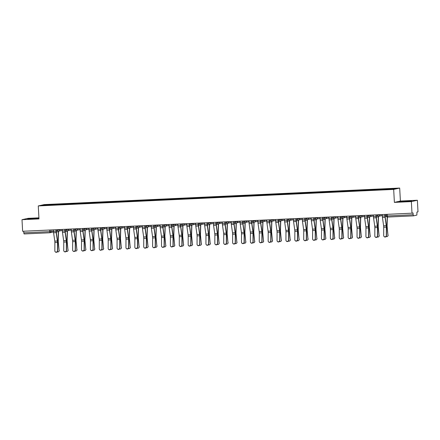 <?xml version="1.0" encoding="UTF-8"?>
<svg xmlns="http://www.w3.org/2000/svg" width="440" height="440" viewBox="0 0 440 440"><rect width="100%" height="100%" fill="white"/><g stroke="black" fill="none" stroke-linecap="round" stroke-linejoin="round"><path stroke-width="0.66" d="M38.918 217.839L28.012 218.345L22 219.698L22.627 231.275L411.989 213.18L411.361 201.603L417.373 200.25L400.395 201.036L399.691 188.062L44.286 204.578L38.275 205.931L393.679 189.415L394.383 202.389L411.361 201.603M417.373 200.25L418 211.827L416.939 212.069L416.856 215.089L413.452 215.859L387.646 217.058L387.343 215.947L413.149 214.748L413.446 215.859L387.635 217.058A1.166 1.166 0 0 1 386.419 215.958L387.343 215.947L387.255 214.33M22 219.698L38.979 218.911L38.275 205.931M53.493 231.963L50.094 232.727A1.166 1.139 -102.7 0 1 49.902 232.755L24.09 233.954L23.788 232.843L49.599 231.644L53.433 230.984M23.7 231.226L23.788 232.843M413.149 214.748L413.05 212.944L411.989 213.18M386.931 189.371L386.986 189.007L396.556 188.562L394.537 189.019L384.681 189.524L50.699 205.051L41.41 205.431L43.428 204.974L53.004 204.529L52.943 204.947M386.986 189.007L53.004 204.529M399.691 188.062L393.679 189.415M400.395 201.036L394.383 202.389M399.366 201.74L411.702 200.931L399.366 201.74M38.94 218.229L27.671 219.016L38.951 218.444M53.312 204.93L53.284 204.468M43.72 205.321L43.428 204.974M382.223 214.566L382.305 216.062A3.674 0.764 87.3 0 0 382.437 217.454L383.631 225.825A2.156 0.451 -92.7 0 1 383.724 227.222L383.702 235.62A1.342 1.276 -43.8 0 0 385.484 236.753A1.342 1.276 -43.8 0 0 386.32 235.499L386.485 235.664A1.342 1.276 136.2 0 1 384.202 236.654L384.043 236.489M385 214.434L385.083 215.903A2.915 0.605 87.3 0 0 385.187 217.008L386.381 225.379A2.915 0.605 -92.7 0 1 386.507 227.266L386.485 235.664M384.846 214.445L384.929 215.941A3.674 0.764 87.3 0 0 385.061 217.333L386.254 225.704A2.156 0.451 -92.7 0 1 386.348 227.101L386.32 235.499M388.102 235.076A1.342 1.249 30.6 0 1 387.948 235.818L387.805 236.055A1.342 1.249 -149.4 0 0 387.965 235.312L387.178 226.892A2.156 0.451 87.3 0 1 387.123 225.489L387.382 217.041M386.166 236.528A1.342 1.249 -149.4 0 0 387.805 236.055M387.216 216.997L386.964 225.231A2.915 0.605 87.3 0 0 387.041 227.128L387.965 235.312M373.334 214.979L373.417 216.475A3.674 0.764 87.3 0 0 373.549 217.866L374.743 226.237A2.156 0.451 -92.7 0 1 374.836 227.634L374.814 236.032A1.342 1.276 -43.8 0 0 376.596 237.166A1.342 1.276 -43.8 0 0 377.432 235.912L377.597 236.077A1.342 1.276 136.2 0 1 375.315 237.066L375.155 236.902M376.112 214.847L376.195 216.321A2.915 0.605 87.3 0 0 376.299 217.421L377.493 225.792A2.915 0.605 -92.7 0 1 377.619 227.678L377.597 236.077M375.958 214.858L376.041 216.354A3.674 0.764 87.3 0 0 376.173 217.745L377.366 226.116A2.156 0.451 -92.7 0 1 377.459 227.513L377.432 235.912M364.447 215.391L364.529 216.887A3.674 0.764 87.3 0 0 364.661 218.279L365.855 226.65A2.156 0.451 -92.7 0 1 365.948 228.047L365.926 236.445A1.342 1.276 -43.8 0 0 367.708 237.578A1.342 1.276 -43.8 0 0 368.544 236.324L368.709 236.489A1.342 1.276 136.2 0 1 366.427 237.479L366.267 237.314M367.224 215.264L367.307 216.733A2.915 0.605 87.3 0 0 367.411 217.839L368.605 226.204A2.915 0.605 -92.7 0 1 368.731 228.096L368.709 236.489M367.07 215.27L367.153 216.766A3.674 0.764 87.3 0 0 367.285 218.157L368.478 226.529A2.156 0.451 -92.7 0 1 368.572 227.926L368.544 236.324M408.997 201.322L401.907 201.685M400.098 201.729L411.092 201.069M37.296 218.598L30.212 218.961M28.397 218.999L38.946 218.35M379.214 235.488A1.342 1.249 30.6 0 1 379.06 236.231L378.917 236.467A1.342 1.249 -149.4 0 0 379.077 235.725L378.29 227.304A2.156 0.451 87.3 0 1 378.235 225.902L378.505 217.201A3.674 0.764 -92.7 0 0 378.505 216.299M377.278 236.94A1.342 1.249 -149.4 0 0 378.917 236.467M378.345 216.271A2.915 0.605 -92.7 0 1 378.345 216.942L378.076 225.643A2.915 0.605 87.3 0 0 378.153 227.541L379.077 235.725M370.326 235.901A1.342 1.249 30.6 0 1 370.172 236.643L370.029 236.88A1.342 1.249 -149.4 0 0 370.189 236.137L369.402 227.716A2.156 0.451 87.3 0 1 369.347 226.314L369.617 217.613A3.674 0.764 -92.7 0 0 369.617 216.711M368.39 237.353A1.342 1.249 -149.4 0 0 370.029 236.88M369.457 216.684A2.915 0.605 -92.7 0 1 369.457 217.355L369.188 226.056A2.915 0.605 87.3 0 0 369.264 227.953L370.189 236.137M355.559 215.804L355.641 217.299A3.674 0.764 87.3 0 0 355.773 218.691L356.966 227.062A2.156 0.451 -92.7 0 1 357.06 228.459L357.038 236.858A1.342 1.276 -43.8 0 0 358.82 237.99A1.342 1.276 -43.8 0 0 359.656 236.737L359.821 236.902A1.342 1.276 136.2 0 1 357.539 237.892L357.379 237.727M358.336 215.677L358.418 217.146A2.915 0.605 87.3 0 0 358.523 218.251L359.716 226.622A2.915 0.605 -92.7 0 1 359.843 228.509L359.821 236.902M358.182 215.683L358.264 217.179A3.674 0.764 87.3 0 0 358.397 218.57L359.59 226.941A2.156 0.451 -92.7 0 1 359.684 228.338L359.656 236.737M346.671 216.216L346.753 217.712A3.674 0.764 87.3 0 0 346.885 219.104L348.079 227.475A2.156 0.451 -92.7 0 1 348.172 228.872L348.15 237.27A1.342 1.276 -43.8 0 0 349.932 238.403A1.342 1.276 -43.8 0 0 350.768 237.149L350.933 237.32A1.342 1.276 136.2 0 1 348.651 238.31L348.491 238.139M349.448 216.09L349.531 217.558A2.915 0.605 87.3 0 0 349.635 218.664L350.829 227.035A2.915 0.605 -92.7 0 1 350.955 228.921L350.933 237.32M349.294 216.095L349.377 217.591A3.674 0.764 87.3 0 0 349.509 218.983L350.702 227.354A2.156 0.451 -92.7 0 1 350.796 228.751L350.768 237.149M337.783 216.629L337.865 218.125A3.674 0.764 87.3 0 0 337.997 219.522L339.191 227.887A2.156 0.451 -92.7 0 1 339.284 229.284L339.262 237.683A1.342 1.276 -43.8 0 0 341.044 238.816A1.342 1.276 -43.8 0 0 341.88 237.562L342.045 237.732A1.342 1.276 136.2 0 1 339.763 238.722L339.603 238.552M340.56 216.502L340.643 217.971A2.915 0.605 87.3 0 0 340.747 219.076L341.941 227.447A2.915 0.605 -92.7 0 1 342.067 229.334L342.045 237.732M340.406 216.507L340.489 218.004A3.674 0.764 87.3 0 0 340.62 219.395L341.814 227.766A2.156 0.451 -92.7 0 1 341.908 229.163L341.88 237.562M361.438 236.313A1.342 1.249 30.6 0 1 361.284 237.061L361.141 237.292A1.342 1.249 -149.4 0 0 361.3 236.549L360.514 228.129A2.156 0.451 87.3 0 1 360.459 226.727L360.729 218.026A3.674 0.764 -92.7 0 0 360.729 217.129M359.502 237.765A1.342 1.249 -149.4 0 0 361.141 237.292M360.569 217.096A2.915 0.605 -92.7 0 1 360.569 217.767L360.3 226.468A2.915 0.605 87.3 0 0 360.377 228.365L361.3 236.549M352.55 236.726A1.342 1.249 30.6 0 1 352.396 237.474L352.259 237.71A1.342 1.249 -149.4 0 0 352.413 236.962L351.626 228.542A2.156 0.451 87.3 0 1 351.571 227.139L351.841 218.438A3.674 0.764 -92.7 0 0 351.841 217.542M350.614 238.178A1.342 1.249 -149.4 0 0 352.259 237.71M351.681 217.509A2.915 0.605 -92.7 0 1 351.681 218.18L351.411 226.881A2.915 0.605 87.3 0 0 351.489 228.778L352.413 236.962M343.662 237.138A1.342 1.249 30.6 0 1 343.508 237.886L343.37 238.123A1.342 1.249 -149.4 0 0 343.525 237.375L342.738 228.96A2.156 0.451 87.3 0 1 342.683 227.552L342.952 218.851A3.674 0.764 -92.7 0 0 342.952 217.954M341.726 238.59A1.342 1.249 -149.4 0 0 343.37 238.123M342.793 217.927A2.915 0.605 -92.7 0 1 342.793 218.598L342.524 227.293A2.915 0.605 87.3 0 0 342.601 229.191L343.525 237.375M328.895 217.041L328.977 218.543A3.674 0.764 87.3 0 0 329.109 219.934L330.303 228.305A2.156 0.451 -92.7 0 1 330.396 229.702L330.374 238.095A1.342 1.276 -43.8 0 0 332.156 239.234A1.342 1.276 -43.8 0 0 332.992 237.974L333.157 238.145A1.342 1.276 136.2 0 1 330.875 239.135L330.715 238.964M331.672 216.915L331.755 218.383A2.915 0.605 87.3 0 0 331.859 219.489L333.053 227.86A2.915 0.605 -92.7 0 1 333.179 229.746L333.157 238.145M331.518 216.92L331.601 218.416A3.674 0.764 87.3 0 0 331.733 219.813L332.926 228.179A2.156 0.451 -92.7 0 1 333.02 229.576L332.992 237.974M334.774 237.556A1.342 1.249 30.6 0 1 334.62 238.299L334.483 238.535A1.342 1.249 -149.4 0 0 334.637 237.793L333.85 229.372A2.156 0.451 87.3 0 1 333.795 227.964L334.065 219.263A3.674 0.764 -92.7 0 0 334.065 218.367M332.838 239.003A1.342 1.249 -149.4 0 0 334.483 238.535M333.905 218.339A2.915 0.605 -92.7 0 1 333.905 219.01L333.636 227.706A2.915 0.605 87.3 0 0 333.713 229.609L334.637 237.793M320.007 217.459L320.089 218.955A3.674 0.764 87.3 0 0 320.221 220.347L321.415 228.718A2.156 0.451 -92.7 0 1 321.508 230.115L321.486 238.507A1.342 1.276 -43.8 0 0 323.268 239.646A1.342 1.276 -43.8 0 0 324.104 238.387L324.269 238.557A1.342 1.276 136.2 0 1 321.986 239.547L321.827 239.377M322.784 217.327L322.867 218.796A2.915 0.605 87.3 0 0 322.971 219.901L324.165 228.272A2.915 0.605 -92.7 0 1 324.291 230.159L324.269 238.557M322.63 217.333L322.713 218.834A3.674 0.764 87.3 0 0 322.845 220.226L324.038 228.597A2.156 0.451 -92.7 0 1 324.132 229.988L324.104 238.387M325.886 237.969A1.342 1.249 30.6 0 1 325.732 238.711L325.595 238.948A1.342 1.249 -149.4 0 0 325.749 238.205L324.962 229.785A2.156 0.451 87.3 0 1 324.907 228.377L325.177 219.681A3.674 0.764 -92.7 0 0 325.177 218.779M323.95 239.415A1.342 1.249 -149.4 0 0 325.595 238.948M325.017 218.752A2.915 0.605 -92.7 0 1 325.017 219.423L324.748 228.124A2.915 0.605 87.3 0 0 324.825 230.021L325.749 238.205M311.118 217.872L311.201 219.368A3.674 0.764 87.3 0 0 311.333 220.759L312.527 229.13A2.156 0.451 -92.7 0 1 312.62 230.527L312.598 238.926A1.342 1.276 -43.8 0 0 314.38 240.059A1.342 1.276 -43.8 0 0 315.216 238.799L315.381 238.97A1.342 1.276 136.2 0 1 313.104 239.96L312.939 239.789M313.896 217.74L313.979 219.208A2.915 0.605 87.3 0 0 314.083 220.314L315.277 228.685A2.915 0.605 -92.7 0 1 315.403 230.571L315.381 238.97M313.742 217.751L313.825 219.247A3.674 0.764 87.3 0 0 313.957 220.638L315.15 229.009A2.156 0.451 -92.7 0 1 315.243 230.406L315.216 238.799M316.998 238.381A1.342 1.249 30.6 0 1 316.844 239.124L316.707 239.36A1.342 1.249 -149.4 0 0 316.861 238.618L316.074 230.197A2.156 0.451 87.3 0 1 316.019 228.789L316.289 220.094A3.674 0.764 -92.7 0 0 316.289 219.191M315.062 239.833A1.342 1.249 -149.4 0 0 316.707 239.36M316.129 219.164A2.915 0.605 -92.7 0 1 316.129 219.835L315.86 228.536A2.915 0.605 87.3 0 0 315.937 230.434L316.861 238.618M302.231 218.284L302.313 219.78A3.674 0.764 87.3 0 0 302.445 221.172L303.639 229.543A2.156 0.451 -92.7 0 1 303.732 230.94L303.71 239.338A1.342 1.276 -43.8 0 0 305.492 240.471A1.342 1.276 -43.8 0 0 306.328 239.217L306.493 239.382A1.342 1.276 136.2 0 1 304.216 240.372L304.051 240.202M305.008 218.152L305.091 219.621A2.915 0.605 87.3 0 0 305.195 220.726L306.389 229.097A2.915 0.605 -92.7 0 1 306.515 230.984L306.493 239.382M304.854 218.163L304.937 219.659A3.674 0.764 87.3 0 0 305.069 221.051L306.262 229.422A2.156 0.451 -92.7 0 1 306.356 230.819L306.328 239.217M308.11 238.794A1.342 1.249 30.6 0 1 307.956 239.536L307.819 239.773A1.342 1.249 -149.4 0 0 307.973 239.03L307.186 230.61A2.156 0.451 87.3 0 1 307.131 229.207L307.401 220.506A3.674 0.764 -92.7 0 0 307.401 219.604M306.174 240.246A1.342 1.249 -149.4 0 0 307.819 239.773M307.241 219.577A2.915 0.605 -92.7 0 1 307.241 220.248L306.972 228.948A2.915 0.605 87.3 0 0 307.048 230.846L307.973 239.03M293.343 218.697L293.425 220.193A3.674 0.764 87.3 0 0 293.557 221.584L294.75 229.955A2.156 0.451 -92.7 0 1 294.85 231.352L294.822 239.751A1.342 1.276 -43.8 0 0 296.604 240.884A1.342 1.276 -43.8 0 0 297.44 239.63L297.605 239.795A1.342 1.276 136.2 0 1 295.328 240.785L295.163 240.62M296.125 218.565L296.202 220.033A2.915 0.605 87.3 0 0 296.307 221.139L297.5 229.51A2.915 0.605 -92.7 0 1 297.627 231.396L297.605 239.795M295.966 218.576L296.048 220.072A3.674 0.764 87.3 0 0 296.18 221.463L297.374 229.834A2.156 0.451 -92.7 0 1 297.468 231.231L297.44 239.63M284.455 219.109L284.537 220.605A3.674 0.764 87.3 0 0 284.669 221.997L285.863 230.368A2.156 0.451 -92.7 0 1 285.962 231.764L285.934 240.163A1.342 1.276 -43.8 0 0 287.716 241.296A1.342 1.276 -43.8 0 0 288.552 240.042L288.717 240.207A1.342 1.276 136.2 0 1 286.44 241.197L286.275 241.032M287.238 218.983L287.315 220.451A2.915 0.605 87.3 0 0 287.419 221.551L288.613 229.922A2.915 0.605 -92.7 0 1 288.739 231.809L288.717 240.207M287.078 218.988L287.161 220.484A3.674 0.764 87.3 0 0 287.293 221.876L288.486 230.247A2.156 0.451 -92.7 0 1 288.58 231.644L288.552 240.042M275.567 219.522L275.649 221.018A3.674 0.764 87.3 0 0 275.781 222.409L276.975 230.78A2.156 0.451 -92.7 0 1 277.074 232.177L277.046 240.576A1.342 1.276 -43.8 0 0 278.828 241.709A1.342 1.276 -43.8 0 0 279.664 240.455L279.829 240.62A1.342 1.276 136.2 0 1 277.552 241.61L277.387 241.445M278.35 219.395L278.427 220.864A2.915 0.605 87.3 0 0 278.531 221.969L279.725 230.335A2.915 0.605 -92.7 0 1 279.851 232.227L279.829 240.62M278.19 219.401L278.273 220.897A3.674 0.764 87.3 0 0 278.405 222.288L279.598 230.659A2.156 0.451 -92.7 0 1 279.692 232.056L279.664 240.455M266.679 219.934L266.761 221.43A3.674 0.764 87.3 0 0 266.893 222.822L268.087 231.193A2.156 0.451 -92.7 0 1 268.186 232.59L268.158 240.988A1.342 1.276 -43.8 0 0 269.94 242.121A1.342 1.276 -43.8 0 0 270.776 240.867L270.941 241.038A1.342 1.276 136.2 0 1 268.664 242.028L268.499 241.857M269.462 219.808L269.538 221.276A2.915 0.605 87.3 0 0 269.643 222.382L270.837 230.753A2.915 0.605 -92.7 0 1 270.963 232.639L270.941 241.038M269.302 219.813L269.385 221.309A3.674 0.764 87.3 0 0 269.517 222.701L270.71 231.072A2.156 0.451 -92.7 0 1 270.804 232.469L270.776 240.867M257.791 220.347L257.873 221.843A3.674 0.764 87.3 0 0 258.005 223.24L259.199 231.605A2.156 0.451 -92.7 0 1 259.298 233.002L259.27 241.401A1.342 1.276 -43.8 0 0 261.052 242.534A1.342 1.276 -43.8 0 0 261.888 241.28L262.053 241.45A1.342 1.276 136.2 0 1 259.776 242.44L259.611 242.27M260.574 220.22L260.651 221.689A2.915 0.605 87.3 0 0 260.755 222.794L261.949 231.165A2.915 0.605 -92.7 0 1 262.075 233.052L262.053 241.45M260.414 220.226L260.497 221.722A3.674 0.764 87.3 0 0 260.629 223.113L261.822 231.484A2.156 0.451 -92.7 0 1 261.916 232.881L261.888 241.28M248.903 220.759L248.985 222.261A3.674 0.764 87.3 0 0 249.117 223.652L250.316 232.023A2.156 0.451 -92.7 0 1 250.41 233.415L250.382 241.813A1.342 1.276 -43.8 0 0 252.164 242.946A1.342 1.276 -43.8 0 0 253 241.692L253.165 241.863A1.342 1.276 136.2 0 1 250.888 242.853L250.723 242.682M251.686 220.632L251.763 222.101A2.915 0.605 87.3 0 0 251.867 223.207L253.061 231.578A2.915 0.605 -92.7 0 1 253.187 233.464L253.165 241.863M251.526 220.638L251.609 222.134A3.674 0.764 87.3 0 0 251.74 223.526L252.934 231.897A2.156 0.451 -92.7 0 1 253.028 233.294L253 241.692M299.222 239.206A1.342 1.249 30.6 0 1 299.068 239.948L298.93 240.185A1.342 1.249 -149.4 0 0 299.084 239.443L298.298 231.022A2.156 0.451 87.3 0 1 298.243 229.62L298.513 220.919A3.674 0.764 -92.7 0 0 298.513 220.017M297.286 240.658A1.342 1.249 -149.4 0 0 298.93 240.185M298.353 219.989A2.915 0.605 -92.7 0 1 298.353 220.66L298.084 229.361A2.915 0.605 87.3 0 0 298.161 231.259L299.084 239.443M290.334 239.619A1.342 1.249 30.6 0 1 290.18 240.361L290.043 240.598A1.342 1.249 -149.4 0 0 290.197 239.855L289.41 231.435A2.156 0.451 87.3 0 1 289.355 230.032L289.625 221.331A3.674 0.764 -92.7 0 0 289.625 220.429M288.398 241.071A1.342 1.249 -149.4 0 0 290.043 240.598M289.465 220.402A2.915 0.605 -92.7 0 1 289.465 221.073L289.195 229.774A2.915 0.605 87.3 0 0 289.273 231.671L290.197 239.855M281.446 240.031A1.342 1.249 30.6 0 1 281.292 240.774L281.155 241.01A1.342 1.249 -149.4 0 0 281.309 240.268L280.522 231.847A2.156 0.451 87.3 0 1 280.467 230.445L280.737 221.744A3.674 0.764 -92.7 0 0 280.737 220.847M279.51 241.483A1.342 1.249 -149.4 0 0 281.155 241.01M280.577 220.814A2.915 0.605 -92.7 0 1 280.577 221.485L280.308 230.186A2.915 0.605 87.3 0 0 280.385 232.084L281.309 240.268M272.558 240.444A1.342 1.249 30.6 0 1 272.404 241.191L272.267 241.423A1.342 1.249 -149.4 0 0 272.421 240.68L271.634 232.26A2.156 0.451 87.3 0 1 271.579 230.857L271.849 222.156A3.674 0.764 -92.7 0 0 271.849 221.26M270.622 241.896A1.342 1.249 -149.4 0 0 272.267 241.423M271.689 221.227A2.915 0.605 -92.7 0 1 271.689 221.898L271.42 230.599A2.915 0.605 87.3 0 0 271.497 232.496L272.421 240.68M263.67 240.856A1.342 1.249 30.6 0 1 263.516 241.604L263.379 241.841A1.342 1.249 -149.4 0 0 263.533 241.093L262.746 232.672A2.156 0.451 87.3 0 1 262.691 231.27L262.961 222.569A3.674 0.764 -92.7 0 0 262.961 221.672M261.734 242.308A1.342 1.249 -149.4 0 0 263.379 241.841M262.801 221.645A2.915 0.605 -92.7 0 1 262.801 222.31L262.531 231.011A2.915 0.605 87.3 0 0 262.609 232.909L263.533 241.093M254.782 241.274A1.342 1.249 30.6 0 1 254.628 242.017L254.49 242.253A1.342 1.249 -149.4 0 0 254.645 241.505L253.858 233.09A2.156 0.451 87.3 0 1 253.803 231.682L254.073 222.981A3.674 0.764 -92.7 0 0 254.073 222.085M252.846 242.721A1.342 1.249 -149.4 0 0 254.49 242.253M253.913 222.057A2.915 0.605 -92.7 0 1 253.913 222.728L253.644 231.424A2.915 0.605 87.3 0 0 253.721 233.321L254.645 241.505M240.014 221.177L240.097 222.673A3.674 0.764 87.3 0 0 240.229 224.065L241.428 232.436A2.156 0.451 -92.7 0 1 241.522 233.833L241.494 242.226A1.342 1.276 -43.8 0 0 243.276 243.364A1.342 1.276 -43.8 0 0 244.112 242.105L244.277 242.275A1.342 1.276 136.2 0 1 242 243.265L241.835 243.095M242.798 221.045L242.875 222.514A2.915 0.605 87.3 0 0 242.979 223.619L244.173 231.99A2.915 0.605 -92.7 0 1 244.299 233.877L244.277 242.275M242.638 221.051L242.721 222.547A3.674 0.764 87.3 0 0 242.853 223.944L244.046 232.309A2.156 0.451 -92.7 0 1 244.139 233.706L244.112 242.105M245.894 241.687A1.342 1.249 30.6 0 1 245.74 242.429L245.603 242.666A1.342 1.249 -149.4 0 0 245.757 241.923L244.97 233.503A2.156 0.451 87.3 0 1 244.915 232.095L245.185 223.399A3.674 0.764 -92.7 0 0 245.185 222.497M243.958 243.133A1.342 1.249 -149.4 0 0 245.603 242.666M245.025 222.47A2.915 0.605 -92.7 0 1 245.025 223.141L244.756 231.836A2.915 0.605 87.3 0 0 244.833 233.739L245.757 241.923M231.127 221.59L231.209 223.086A3.674 0.764 87.3 0 0 231.341 224.477L232.54 232.848A2.156 0.451 -92.7 0 1 232.634 234.245L232.606 242.638A1.342 1.276 -43.8 0 0 234.388 243.777A1.342 1.276 -43.8 0 0 235.224 242.517L235.389 242.688A1.342 1.276 136.2 0 1 233.112 243.678L232.947 243.507M233.91 221.458L233.987 222.926A2.915 0.605 87.3 0 0 234.091 224.032L235.285 232.403A2.915 0.605 -92.7 0 1 235.411 234.289L235.389 242.688M233.75 221.463L233.833 222.965A3.674 0.764 87.3 0 0 233.965 224.356L235.158 232.727A2.156 0.451 -92.7 0 1 235.252 234.119L235.224 242.517M237.006 242.099A1.342 1.249 30.6 0 1 236.852 242.841L236.715 243.078A1.342 1.249 -149.4 0 0 236.869 242.336L236.082 233.915A2.156 0.451 87.3 0 1 236.027 232.507L236.297 223.812A3.674 0.764 -92.7 0 0 236.297 222.91M235.07 243.551A1.342 1.249 -149.4 0 0 236.715 243.078M236.137 222.882A2.915 0.605 -92.7 0 1 236.137 223.553L235.868 232.254A2.915 0.605 87.3 0 0 235.945 234.152L236.869 242.336M222.239 222.002L222.321 223.498A3.674 0.764 87.3 0 0 222.453 224.889L223.652 233.261A2.156 0.451 -92.7 0 1 223.746 234.657L223.718 243.056A1.342 1.276 -43.8 0 0 225.5 244.189A1.342 1.276 -43.8 0 0 226.336 242.93L226.501 243.1A1.342 1.276 136.2 0 1 224.224 244.09L224.059 243.92M225.022 221.87L225.099 223.339A2.915 0.605 87.3 0 0 225.203 224.444L226.397 232.815A2.915 0.605 -92.7 0 1 226.523 234.702L226.501 243.1M224.862 221.881L224.945 223.377A3.674 0.764 87.3 0 0 225.077 224.769L226.27 233.139A2.156 0.451 -92.7 0 1 226.364 234.537L226.336 242.93M228.118 242.512A1.342 1.249 30.6 0 1 227.964 243.254L227.827 243.49A1.342 1.249 -149.4 0 0 227.981 242.748L227.194 234.328A2.156 0.451 87.3 0 1 227.139 232.92L227.409 224.224A3.674 0.764 -92.7 0 0 227.409 223.322M226.182 243.964A1.342 1.249 -149.4 0 0 227.827 243.49M227.249 223.295A2.915 0.605 -92.7 0 1 227.249 223.966L226.98 232.667A2.915 0.605 87.3 0 0 227.056 234.564L227.981 242.748M213.351 222.415L213.433 223.911A3.674 0.764 87.3 0 0 213.565 225.302L214.764 233.673A2.156 0.451 -92.7 0 1 214.858 235.07L214.83 243.469A1.342 1.276 -43.8 0 0 216.612 244.602A1.342 1.276 -43.8 0 0 217.448 243.348L217.613 243.513A1.342 1.276 136.2 0 1 215.336 244.503L215.171 244.338M216.134 222.282L216.211 223.751A2.915 0.605 87.3 0 0 216.315 224.857L217.509 233.228A2.915 0.605 -92.7 0 1 217.635 235.114L217.613 243.513M215.974 222.294L216.056 223.79A3.674 0.764 87.3 0 0 216.189 225.181L217.382 233.552A2.156 0.451 -92.7 0 1 217.476 234.949L217.448 243.348M219.23 242.924A1.342 1.249 30.6 0 1 219.076 243.667L218.939 243.903A1.342 1.249 -149.4 0 0 219.093 243.161L218.306 234.74A2.156 0.451 87.3 0 1 218.251 233.338L218.521 224.637A3.674 0.764 -92.7 0 0 218.521 223.735M217.294 244.376A1.342 1.249 -149.4 0 0 218.939 243.903M218.361 223.707A2.915 0.605 -92.7 0 1 218.361 224.378L218.091 233.079A2.915 0.605 87.3 0 0 218.169 234.977L219.093 243.161M204.463 222.827L204.545 224.323A3.674 0.764 87.3 0 0 204.677 225.715L205.876 234.086A2.156 0.451 -92.7 0 1 205.97 235.483L205.942 243.881A1.342 1.276 -43.8 0 0 207.724 245.014A1.342 1.276 -43.8 0 0 208.56 243.76L208.725 243.925A1.342 1.276 136.2 0 1 206.448 244.915L206.283 244.75M207.246 222.695L207.323 224.169A2.915 0.605 87.3 0 0 207.427 225.269L208.621 233.64A2.915 0.605 -92.7 0 1 208.747 235.527L208.725 243.925M207.086 222.706L207.169 224.202A3.674 0.764 87.3 0 0 207.301 225.594L208.494 233.965A2.156 0.451 -92.7 0 1 208.588 235.362L208.56 243.76M210.342 243.337A1.342 1.249 30.6 0 1 210.188 244.079L210.051 244.316A1.342 1.249 -149.4 0 0 210.205 243.573L209.418 235.153A2.156 0.451 87.3 0 1 209.363 233.75L209.632 225.049A3.674 0.764 -92.7 0 0 209.632 224.147M208.406 244.789A1.342 1.249 -149.4 0 0 210.051 244.316M209.473 224.12A2.915 0.605 -92.7 0 1 209.473 224.791L209.204 233.492A2.915 0.605 87.3 0 0 209.281 235.389L210.205 243.573M195.575 223.24L195.657 224.736A3.674 0.764 87.3 0 0 195.789 226.127L196.988 234.498A2.156 0.451 -92.7 0 1 197.082 235.895L197.054 244.294A1.342 1.276 -43.8 0 0 198.836 245.427A1.342 1.276 -43.8 0 0 199.672 244.173L199.837 244.338A1.342 1.276 136.2 0 1 197.56 245.328L197.395 245.163M198.358 223.113L198.435 224.582A2.915 0.605 87.3 0 0 198.539 225.681L199.733 234.053A2.915 0.605 -92.7 0 1 199.859 235.945L199.837 244.338M198.198 223.119L198.281 224.615A3.674 0.764 87.3 0 0 198.413 226.006L199.606 234.377A2.156 0.451 -92.7 0 1 199.7 235.774L199.672 244.173M201.454 243.749A1.342 1.249 30.6 0 1 201.3 244.492L201.163 244.728A1.342 1.249 -149.4 0 0 201.316 243.986L200.53 235.565A2.156 0.451 87.3 0 1 200.475 234.163L200.745 225.462A3.674 0.764 -92.7 0 0 200.745 224.56M199.518 245.201A1.342 1.249 -149.4 0 0 201.163 244.728M200.585 224.532A2.915 0.605 -92.7 0 1 200.585 225.203L200.316 233.904A2.915 0.605 87.3 0 0 200.393 235.802L201.316 243.986M186.687 223.652L186.769 225.148A3.674 0.764 87.3 0 0 186.901 226.54L188.1 234.911A2.156 0.451 -92.7 0 1 188.194 236.308L188.166 244.706A1.342 1.276 -43.8 0 0 189.948 245.839A1.342 1.276 -43.8 0 0 190.784 244.585L190.949 244.75A1.342 1.276 136.2 0 1 188.672 245.74L188.507 245.575M189.47 223.526L189.547 224.994A2.915 0.605 87.3 0 0 189.651 226.1L190.845 234.465A2.915 0.605 -92.7 0 1 190.971 236.357L190.949 244.75M189.31 223.531L189.393 225.027A3.674 0.764 87.3 0 0 189.524 226.419L190.718 234.79A2.156 0.451 -92.7 0 1 190.812 236.187L190.784 244.585M192.566 244.162A1.342 1.249 30.6 0 1 192.412 244.91L192.274 245.141A1.342 1.249 -149.4 0 0 192.429 244.398L191.642 235.978A2.156 0.451 87.3 0 1 191.587 234.575L191.857 225.874A3.674 0.764 -92.7 0 0 191.857 224.978M190.63 245.614A1.342 1.249 -149.4 0 0 192.274 245.141M191.697 224.945A2.915 0.605 -92.7 0 1 191.697 225.615L191.428 234.316A2.915 0.605 87.3 0 0 191.505 236.214L192.429 244.398M177.799 224.065L177.881 225.561A3.674 0.764 87.3 0 0 178.013 226.952L179.212 235.323A2.156 0.451 -92.7 0 1 179.306 236.72L179.278 245.119A1.342 1.276 -43.8 0 0 181.06 246.252A1.342 1.276 -43.8 0 0 181.896 244.998L182.061 245.168A1.342 1.276 136.2 0 1 179.784 246.158L179.619 245.988M180.582 223.938L180.659 225.407A2.915 0.605 87.3 0 0 180.763 226.512L181.957 234.883A2.915 0.605 -92.7 0 1 182.083 236.77L182.061 245.168M180.422 223.944L180.505 225.44A3.674 0.764 87.3 0 0 180.637 226.831L181.83 235.202A2.156 0.451 -92.7 0 1 181.924 236.599L181.896 244.998M183.678 244.574A1.342 1.249 30.6 0 1 183.524 245.322L183.387 245.559A1.342 1.249 -149.4 0 0 183.541 244.811L182.754 236.39A2.156 0.451 87.3 0 1 182.699 234.988L182.969 226.287A3.674 0.764 -92.7 0 0 182.969 225.39M181.742 246.026A1.342 1.249 -149.4 0 0 183.387 245.559M182.809 225.357A2.915 0.605 -92.7 0 1 182.809 226.028L182.54 234.729A2.915 0.605 87.3 0 0 182.617 236.627L183.541 244.811M168.911 224.477L168.993 225.973A3.674 0.764 87.3 0 0 169.125 227.37L170.324 235.736A2.156 0.451 -92.7 0 1 170.418 237.132L170.39 245.531A1.342 1.276 -43.8 0 0 172.172 246.664A1.342 1.276 -43.8 0 0 173.008 245.41L173.173 245.581A1.342 1.276 136.2 0 1 170.896 246.571L170.731 246.4M171.694 224.351L171.771 225.819A2.915 0.605 87.3 0 0 171.875 226.924L173.069 235.296A2.915 0.605 -92.7 0 1 173.195 237.182L173.173 245.581M171.534 224.356L171.617 225.852A3.674 0.764 87.3 0 0 171.749 227.244L172.942 235.615A2.156 0.451 -92.7 0 1 173.036 237.012L173.008 245.41M174.79 244.987A1.342 1.249 30.6 0 1 174.636 245.735L174.499 245.971A1.342 1.249 -149.4 0 0 174.653 245.223L173.866 236.803A2.156 0.451 87.3 0 1 173.811 235.4L174.081 226.699A3.674 0.764 -92.7 0 0 174.081 225.803M172.854 246.439A1.342 1.249 -149.4 0 0 174.499 245.971M173.921 225.775A2.915 0.605 -92.7 0 1 173.921 226.446L173.652 235.142A2.915 0.605 87.3 0 0 173.729 237.039L174.653 245.223M160.023 224.889L160.105 226.391A3.674 0.764 87.3 0 0 160.237 227.782L161.436 236.154A2.156 0.451 -92.7 0 1 161.53 237.545L161.502 245.944A1.342 1.276 -43.8 0 0 163.284 247.082A1.342 1.276 -43.8 0 0 164.12 245.823L164.285 245.993A1.342 1.276 136.2 0 1 162.008 246.983L161.843 246.813M162.805 224.763L162.882 226.232A2.915 0.605 87.3 0 0 162.987 227.337L164.18 235.708A2.915 0.605 -92.7 0 1 164.307 237.595L164.285 245.993M162.646 224.769L162.729 226.264A3.674 0.764 87.3 0 0 162.861 227.662L164.054 236.027A2.156 0.451 -92.7 0 1 164.148 237.424L164.12 245.823M165.902 245.405A1.342 1.249 30.6 0 1 165.748 246.147L165.611 246.384A1.342 1.249 -149.4 0 0 165.764 245.636L164.978 237.221A2.156 0.451 87.3 0 1 164.923 235.813L165.193 227.112A3.674 0.764 -92.7 0 0 165.193 226.215M163.966 246.851A1.342 1.249 -149.4 0 0 165.611 246.384M165.033 226.188A2.915 0.605 -92.7 0 1 165.033 226.859L164.764 235.554A2.915 0.605 87.3 0 0 164.84 237.452L165.764 245.636M151.135 225.308L151.217 226.804A3.674 0.764 87.3 0 0 151.349 228.195L152.548 236.566A2.156 0.451 -92.7 0 1 152.642 237.963L152.614 246.356A1.342 1.276 -43.8 0 0 154.396 247.495A1.342 1.276 -43.8 0 0 155.232 246.235L155.397 246.406A1.342 1.276 136.2 0 1 153.12 247.396L152.955 247.225M153.918 225.176L153.995 226.644A2.915 0.605 87.3 0 0 154.099 227.75L155.293 236.121A2.915 0.605 -92.7 0 1 155.419 238.007L155.397 246.406M153.758 225.181L153.84 226.683A3.674 0.764 87.3 0 0 153.972 228.074L155.166 236.445A2.156 0.451 -92.7 0 1 155.26 237.837L155.232 246.235M157.014 245.817A1.342 1.249 30.6 0 1 156.86 246.56L156.722 246.796A1.342 1.249 -149.4 0 0 156.877 246.054L156.09 237.633A2.156 0.451 87.3 0 1 156.035 236.225L156.305 227.53A3.674 0.764 -92.7 0 0 156.305 226.628M155.078 247.264A1.342 1.249 -149.4 0 0 156.722 246.796M156.145 226.6A2.915 0.605 -92.7 0 1 156.145 227.271L155.876 235.972A2.915 0.605 87.3 0 0 155.953 237.87L156.877 246.054M142.246 225.72L142.329 227.216A3.674 0.764 87.3 0 0 142.461 228.608L143.66 236.979A2.156 0.451 -92.7 0 1 143.754 238.376L143.726 246.774A1.342 1.276 -43.8 0 0 145.508 247.907A1.342 1.276 -43.8 0 0 146.344 246.648L146.509 246.818A1.342 1.276 136.2 0 1 144.232 247.808L144.067 247.638M145.03 225.588L145.107 227.056A2.915 0.605 87.3 0 0 145.211 228.162L146.405 236.533A2.915 0.605 -92.7 0 1 146.531 238.42L146.509 246.818M144.87 225.599L144.953 227.095A3.674 0.764 87.3 0 0 145.085 228.487L146.278 236.858A2.156 0.451 -92.7 0 1 146.371 238.255L146.344 246.648M148.126 246.23A1.342 1.249 30.6 0 1 147.972 246.972L147.835 247.209A1.342 1.249 -149.4 0 0 147.989 246.466L147.202 238.046A2.156 0.451 87.3 0 1 147.147 236.638L147.416 227.942A3.674 0.764 -92.7 0 0 147.416 227.04M146.19 247.681A1.342 1.249 -149.4 0 0 147.835 247.209M147.257 227.013A2.915 0.605 -92.7 0 1 147.257 227.684L146.988 236.385A2.915 0.605 87.3 0 0 147.065 238.282L147.989 246.466M133.359 226.132L133.441 227.629A3.674 0.764 87.3 0 0 133.573 229.02L134.772 237.391A2.156 0.451 -92.7 0 1 134.866 238.788L134.838 247.187A1.342 1.276 -43.8 0 0 136.62 248.32A1.342 1.276 -43.8 0 0 137.456 247.06L137.621 247.231A1.342 1.276 136.2 0 1 135.344 248.221L135.179 248.05M136.142 226.001L136.219 227.469A2.915 0.605 87.3 0 0 136.323 228.575L137.517 236.946A2.915 0.605 -92.7 0 1 137.643 238.832L137.621 247.231M135.982 226.012L136.065 227.507A3.674 0.764 87.3 0 0 136.197 228.899L137.39 237.27A2.156 0.451 -92.7 0 1 137.484 238.667L137.456 247.06M139.238 246.642A1.342 1.249 30.6 0 1 139.084 247.385L138.947 247.621A1.342 1.249 -149.4 0 0 139.101 246.879L138.314 238.458A2.156 0.451 87.3 0 1 138.259 237.056L138.529 228.355A3.674 0.764 -92.7 0 0 138.529 227.453M137.302 248.094A1.342 1.249 -149.4 0 0 138.947 247.621M138.369 227.425A2.915 0.605 -92.7 0 1 138.369 228.096L138.1 236.797A2.915 0.605 87.3 0 0 138.177 238.695L139.101 246.879M124.471 226.545L124.553 228.041A3.674 0.764 87.3 0 0 124.685 229.433L125.884 237.804A2.156 0.451 -92.7 0 1 125.978 239.201L125.95 247.599A1.342 1.276 -43.8 0 0 127.732 248.732A1.342 1.276 -43.8 0 0 128.568 247.478L128.733 247.643A1.342 1.276 136.2 0 1 126.456 248.633L126.291 248.468M127.254 226.413L127.331 227.882A2.915 0.605 87.3 0 0 127.435 228.987L128.629 237.358A2.915 0.605 -92.7 0 1 128.755 239.245L128.733 247.643M127.094 226.424L127.177 227.92A3.674 0.764 87.3 0 0 127.309 229.312L128.502 237.683A2.156 0.451 -92.7 0 1 128.596 239.08L128.568 247.478M130.35 247.055A1.342 1.249 30.6 0 1 130.196 247.797L130.059 248.034A1.342 1.249 -149.4 0 0 130.213 247.291L129.426 238.871A2.156 0.451 87.3 0 1 129.371 237.468L129.641 228.767A3.674 0.764 -92.7 0 0 129.641 227.865M128.414 248.507A1.342 1.249 -149.4 0 0 130.059 248.034M129.481 227.838A2.915 0.605 -92.7 0 1 129.481 228.509L129.212 237.21A2.915 0.605 87.3 0 0 129.288 239.107L130.213 247.291M115.583 226.958L115.665 228.454A3.674 0.764 87.3 0 0 115.797 229.845L116.996 238.216A2.156 0.451 -92.7 0 1 117.09 239.613L117.062 248.012A1.342 1.276 -43.8 0 0 118.844 249.145A1.342 1.276 -43.8 0 0 119.68 247.891L119.845 248.056A1.342 1.276 136.2 0 1 117.568 249.046L117.403 248.881M118.366 226.826L118.443 228.299A2.915 0.605 87.3 0 0 118.547 229.4L119.741 237.771A2.915 0.605 -92.7 0 1 119.867 239.657L119.845 248.056M118.206 226.837L118.288 228.333A3.674 0.764 87.3 0 0 118.421 229.724L119.614 238.095A2.156 0.451 -92.7 0 1 119.708 239.492L119.68 247.891M121.462 247.467A1.342 1.249 30.6 0 1 121.308 248.21L121.171 248.446A1.342 1.249 -149.4 0 0 121.325 247.704L120.538 239.283A2.156 0.451 87.3 0 1 120.483 237.881L120.753 229.18A3.674 0.764 -92.7 0 0 120.753 228.278M119.526 248.919A1.342 1.249 -149.4 0 0 121.171 248.446M120.593 228.25A2.915 0.605 -92.7 0 1 120.593 228.921L120.324 237.622A2.915 0.605 87.3 0 0 120.401 239.52L121.325 247.704M106.695 227.37L106.777 228.866A3.674 0.764 87.3 0 0 106.909 230.257L108.108 238.629A2.156 0.451 -92.7 0 1 108.202 240.026L108.174 248.424A1.342 1.276 -43.8 0 0 109.956 249.557A1.342 1.276 -43.8 0 0 110.792 248.303L110.957 248.468A1.342 1.276 136.2 0 1 108.68 249.458L108.515 249.293M109.478 227.244L109.555 228.712A2.915 0.605 87.3 0 0 109.659 229.818L110.853 238.183A2.915 0.605 -92.7 0 1 110.979 240.075L110.957 248.468M109.318 227.249L109.401 228.745A3.674 0.764 87.3 0 0 109.533 230.137L110.726 238.507A2.156 0.451 -92.7 0 1 110.82 239.905L110.792 248.303M112.574 247.88A1.342 1.249 30.6 0 1 112.42 248.622L112.283 248.859A1.342 1.249 -149.4 0 0 112.437 248.116L111.65 239.696A2.156 0.451 87.3 0 1 111.595 238.293L111.865 229.592A3.674 0.764 -92.7 0 0 111.865 228.69M110.638 249.332A1.342 1.249 -149.4 0 0 112.283 248.859M111.705 228.663A2.915 0.605 -92.7 0 1 111.705 229.334L111.436 238.035A2.915 0.605 87.3 0 0 111.513 239.932L112.437 248.116M97.807 227.782L97.889 229.279A3.674 0.764 87.3 0 0 98.021 230.67L99.22 239.041A2.156 0.451 -92.7 0 1 99.314 240.438L99.286 248.837A1.342 1.276 -43.8 0 0 101.068 249.97A1.342 1.276 -43.8 0 0 101.904 248.716L102.069 248.886A1.342 1.276 136.2 0 1 99.792 249.871L99.627 249.706M100.59 227.656L100.667 229.125A2.915 0.605 87.3 0 0 100.771 230.23L101.965 238.601A2.915 0.605 -92.7 0 1 102.091 240.488L102.069 248.886M100.43 227.662L100.513 229.157A3.674 0.764 87.3 0 0 100.645 230.549L101.838 238.92A2.156 0.451 -92.7 0 1 101.932 240.317L101.904 248.716M103.686 248.292A1.342 1.249 30.6 0 1 103.532 249.04L103.395 249.271A1.342 1.249 -149.4 0 0 103.549 248.529L102.762 240.108A2.156 0.451 87.3 0 1 102.707 238.706L102.977 230.005A3.674 0.764 -92.7 0 0 102.977 229.108M101.75 249.744A1.342 1.249 -149.4 0 0 103.395 249.271M102.817 229.075A2.915 0.605 -92.7 0 1 102.817 229.746L102.547 238.447A2.915 0.605 87.3 0 0 102.625 240.345L103.549 248.529M88.918 228.195L89.001 229.691A3.674 0.764 87.3 0 0 89.139 231.088L90.332 239.454A2.156 0.451 -92.7 0 1 90.425 240.851L90.398 249.249A1.342 1.276 -43.8 0 0 92.18 250.382A1.342 1.276 -43.8 0 0 93.016 249.128L93.181 249.299A1.342 1.276 136.2 0 1 90.904 250.289L90.739 250.118M91.701 228.069L91.779 229.537A2.915 0.605 87.3 0 0 91.883 230.643L93.076 239.014A2.915 0.605 -92.7 0 1 93.209 240.9L93.181 249.299M91.542 228.074L91.625 229.57A3.674 0.764 87.3 0 0 91.757 230.962L92.95 239.333A2.156 0.451 -92.7 0 1 93.043 240.73L93.016 249.128M94.798 248.705A1.342 1.249 30.6 0 1 94.644 249.453L94.507 249.689A1.342 1.249 -149.4 0 0 94.661 248.941L93.874 240.521A2.156 0.451 87.3 0 1 93.819 239.118L94.089 230.417A3.674 0.764 -92.7 0 0 94.089 229.521M92.862 250.157A1.342 1.249 -149.4 0 0 94.507 249.689M93.929 229.488A2.915 0.605 -92.7 0 1 93.929 230.159L93.66 238.86A2.915 0.605 87.3 0 0 93.737 240.757L94.661 248.941M80.031 228.608L80.113 230.109A3.674 0.764 87.3 0 0 80.251 231.501L81.444 239.866A2.156 0.451 -92.7 0 1 81.538 241.263L81.51 249.662A1.342 1.276 -43.8 0 0 83.292 250.795A1.342 1.276 -43.8 0 0 84.128 249.541L84.293 249.711A1.342 1.276 136.2 0 1 82.016 250.701L81.851 250.531M82.814 228.481L82.891 229.95A2.915 0.605 87.3 0 0 82.995 231.055L84.189 239.426A2.915 0.605 -92.7 0 1 84.321 241.313L84.293 249.711M82.654 228.487L82.737 229.983A3.674 0.764 87.3 0 0 82.868 231.374L84.062 239.745A2.156 0.451 -92.7 0 1 84.156 241.142L84.128 249.541M85.91 249.123A1.342 1.249 30.6 0 1 85.756 249.865L85.618 250.102A1.342 1.249 -149.4 0 0 85.772 249.354L84.986 240.939A2.156 0.451 87.3 0 1 84.931 239.531L85.201 230.83A3.674 0.764 -92.7 0 0 85.201 229.933M83.974 250.569A1.342 1.249 -149.4 0 0 85.618 250.102M85.041 229.906A2.915 0.605 -92.7 0 1 85.041 230.577L84.772 239.272A2.915 0.605 87.3 0 0 84.849 241.17L85.772 249.354M71.142 229.02L71.225 230.522A3.674 0.764 87.3 0 0 71.363 231.913L72.556 240.284A2.156 0.451 -92.7 0 1 72.65 241.681L72.622 250.074A1.342 1.276 -43.8 0 0 74.404 251.213A1.342 1.276 -43.8 0 0 75.24 249.953L75.405 250.124A1.342 1.276 136.2 0 1 73.128 251.114L72.963 250.943M73.925 228.894L74.003 230.362A2.915 0.605 87.3 0 0 74.107 231.468L75.306 239.839A2.915 0.605 -92.7 0 1 75.433 241.725L75.405 250.124M73.766 228.899L73.849 230.395A3.674 0.764 87.3 0 0 73.981 231.792L75.174 240.157A2.156 0.451 -92.7 0 1 75.267 241.555L75.24 249.953M77.022 249.535A1.342 1.249 30.6 0 1 76.868 250.278L76.731 250.514A1.342 1.249 -149.4 0 0 76.885 249.772L76.098 241.351A2.156 0.451 87.3 0 1 76.043 239.943L76.312 231.242A3.674 0.764 -92.7 0 0 76.312 230.346M75.092 250.982A1.342 1.249 -149.4 0 0 76.731 250.514M76.153 230.318A2.915 0.605 -92.7 0 1 76.153 230.989L75.884 239.685A2.915 0.605 87.3 0 0 75.961 241.588L76.885 249.772M62.255 229.438L62.337 230.934A3.674 0.764 87.3 0 0 62.475 232.326L63.668 240.697A2.156 0.451 -92.7 0 1 63.762 242.094L63.734 250.487A1.342 1.276 -43.8 0 0 65.516 251.625A1.342 1.276 -43.8 0 0 66.352 250.365L66.517 250.536A1.342 1.276 136.2 0 1 64.24 251.526L64.075 251.356M65.038 229.306L65.115 230.775A2.915 0.605 87.3 0 0 65.219 231.88L66.418 240.251A2.915 0.605 -92.7 0 1 66.544 242.138L66.517 250.536M64.878 229.312L64.961 230.813A3.674 0.764 87.3 0 0 65.093 232.205L66.286 240.576A2.156 0.451 -92.7 0 1 66.38 241.967L66.352 250.365M68.134 249.948A1.342 1.249 30.6 0 1 67.98 250.69L67.843 250.927A1.342 1.249 -149.4 0 0 67.996 250.184L67.21 241.764A2.156 0.451 87.3 0 1 67.155 240.356L67.425 231.66A3.674 0.764 -92.7 0 0 67.425 230.758M66.204 251.394A1.342 1.249 -149.4 0 0 67.843 250.927M67.265 230.731A2.915 0.605 -92.7 0 1 67.265 231.402L66.996 240.103A2.915 0.605 87.3 0 0 67.073 242L67.996 250.184M53.367 229.851L53.449 231.347A3.674 0.764 87.3 0 0 53.587 232.738L54.78 241.109A2.156 0.451 -92.7 0 1 54.873 242.506L54.846 250.905A1.342 1.276 -43.8 0 0 56.628 252.038A1.342 1.276 -43.8 0 0 57.464 250.778L57.629 250.949A1.342 1.276 136.2 0 1 55.352 251.939L55.187 251.768M56.15 229.719L56.227 231.187A2.915 0.605 87.3 0 0 56.331 232.293L57.53 240.664A2.915 0.605 -92.7 0 1 57.657 242.55L57.629 250.949M55.99 229.73L56.073 231.226A3.674 0.764 87.3 0 0 56.205 232.617L57.398 240.988A2.156 0.451 -92.7 0 1 57.492 242.385L57.464 250.778M59.246 250.36A1.342 1.249 30.6 0 1 59.092 251.103L58.955 251.339A1.342 1.249 -149.4 0 0 59.109 250.597L58.322 242.176A2.156 0.451 87.3 0 1 58.267 240.768L58.537 232.073A3.674 0.764 -92.7 0 0 58.537 231.171M57.316 251.812A1.342 1.249 -149.4 0 0 58.955 251.339M58.377 231.143A2.915 0.605 -92.7 0 1 58.377 231.814L58.108 240.515A2.915 0.605 87.3 0 0 58.185 242.413L59.109 250.597M57.525 230.065L62.09 229.444M59.78 229.554L59.802 229.961A1.166 1.139 77.3 0 1 58.729 231.176M66.413 229.653L70.978 229.031M68.668 229.136L68.69 229.548A1.166 1.139 77.3 0 1 67.617 230.764M75.3 229.24L79.866 228.619M77.555 228.723L77.578 229.13A1.166 1.139 77.3 0 1 76.505 230.351M84.189 228.828L88.754 228.206M86.444 228.311L86.466 228.718A1.166 1.139 77.3 0 1 85.393 229.939M93.076 228.415L97.642 227.794M95.332 227.898L95.354 228.305A1.166 1.139 77.3 0 1 94.281 229.521M101.965 227.997L106.53 227.376M104.22 227.486L104.242 227.893A1.166 1.139 77.3 0 1 103.169 229.108M110.853 227.585L115.418 226.963M113.108 227.073L113.13 227.48A1.166 1.139 77.3 0 1 112.057 228.696M119.741 227.172L124.306 226.551M121.996 226.661L122.018 227.068A1.166 1.139 77.3 0 1 120.945 228.283M128.629 226.76L133.194 226.138M130.883 226.248L130.906 226.655A1.166 1.139 77.3 0 1 129.833 227.871M137.517 226.347L142.082 225.726M139.772 225.836L139.793 226.243A1.166 1.139 77.3 0 1 138.721 227.458M146.405 225.935L150.97 225.313M148.66 225.418L148.681 225.83A1.166 1.139 77.3 0 1 147.609 227.046M155.293 225.522L159.857 224.901M157.548 225.005L157.57 225.418A1.166 1.139 77.3 0 1 156.497 226.633M164.18 225.11L168.746 224.488M166.436 224.593L166.458 225A1.166 1.139 77.3 0 1 165.38 226.221M173.069 224.697L177.634 224.076M175.323 224.18L175.346 224.587A1.166 1.139 77.3 0 1 174.268 225.808M181.957 224.279L186.522 223.663M184.212 223.768L184.234 224.174A1.166 1.139 77.3 0 1 183.156 225.39M190.845 223.867L195.41 223.245M193.1 223.355L193.122 223.762A1.166 1.139 77.3 0 1 192.044 224.978M199.733 223.454L204.298 222.833M201.988 222.943L202.01 223.35A1.166 1.139 77.3 0 1 200.931 224.565M208.621 223.042L213.186 222.42M210.876 222.53L210.898 222.937A1.166 1.139 77.3 0 1 209.82 224.153M217.509 222.629L222.073 222.007M219.764 222.118L219.786 222.525A1.166 1.139 77.3 0 1 218.708 223.74M226.397 222.216L230.962 221.595M228.652 221.705L228.674 222.112A1.166 1.139 77.3 0 1 227.596 223.328M235.285 221.804L239.85 221.183M237.54 221.287L237.562 221.7A1.166 1.139 77.3 0 1 236.484 222.915M244.173 221.392L248.738 220.77M246.428 220.875L246.45 221.282A1.166 1.139 77.3 0 1 245.372 222.503M253.061 220.979L257.626 220.358M255.316 220.462L255.338 220.869A1.166 1.139 77.3 0 1 254.26 222.09M261.949 220.566L266.514 219.945M264.204 220.049L264.226 220.457A1.166 1.139 77.3 0 1 263.148 221.672M270.837 220.149L275.402 219.527M273.091 219.637L273.114 220.044A1.166 1.139 77.3 0 1 272.036 221.26M279.725 219.736L284.29 219.115M281.98 219.225L282.002 219.632A1.166 1.139 77.3 0 1 280.923 220.847M288.613 219.323L293.178 218.702M290.868 218.812L290.889 219.219A1.166 1.139 77.3 0 1 289.812 220.435M297.5 218.911L302.066 218.29M299.756 218.4L299.777 218.806A1.166 1.139 77.3 0 1 298.7 220.022M306.389 218.499L310.954 217.877M308.644 217.987L308.666 218.394A1.166 1.139 77.3 0 1 307.588 219.61M315.277 218.086L319.841 217.465M317.532 217.575L317.554 217.982A1.166 1.139 77.3 0 1 316.476 219.197M324.165 217.674L328.73 217.052M326.42 217.157L326.442 217.569A1.166 1.139 77.3 0 1 325.364 218.785M333.053 217.261L337.618 216.639M335.308 216.744L335.33 217.151A1.166 1.139 77.3 0 1 334.252 218.372M341.941 216.849L346.506 216.227M344.195 216.332L344.218 216.739A1.166 1.139 77.3 0 1 343.139 217.96M350.829 216.431L355.394 215.815M353.084 215.919L353.106 216.326A1.166 1.139 77.3 0 1 352.028 217.542M359.716 216.018L364.282 215.397M361.972 215.507L361.993 215.914A1.166 1.139 77.3 0 1 360.916 217.129M368.605 215.606L373.17 214.984M370.86 215.094L370.882 215.501A1.166 1.139 77.3 0 1 369.804 216.716M377.493 215.193L382.058 214.572M379.748 214.681L379.77 215.089A1.166 1.139 77.3 0 1 378.692 216.304M50.892 229.966L50.98 231.534A1.166 1.139 -102.7 0 1 50.094 232.727A1.166 1.166 0 0 1 49.891 232.755L49.511 230.027M384.929 215.941L382.305 216.062M386.254 225.704L383.631 225.825M385.061 217.333L382.437 217.454M386.348 227.101L383.724 227.222M385.061 215.507L386.392 215.441M386.507 227.15L387.041 227.128M386.364 225.258L386.964 225.231M385.143 216.629L386.623 216.557M376.041 216.354L373.417 216.475M377.366 226.116L374.743 226.237M376.173 217.745L373.549 217.866M377.459 227.513L374.836 227.634M367.153 216.766L364.529 216.887M368.478 226.529L365.855 226.65M367.285 218.157L364.661 218.279M368.572 227.926L365.948 228.047M376.173 215.919L377.702 215.848M377.619 227.563L378.153 227.541M377.476 225.671L378.076 225.643M376.255 217.041L378.345 216.942M367.285 216.332L368.814 216.26M368.731 227.981L369.264 227.953M368.588 226.083L369.188 226.056M367.367 217.454L369.457 217.355M358.264 217.179L355.641 217.299M359.59 226.941L356.966 227.062M358.397 218.57L355.773 218.691M359.684 228.338L357.06 228.459M349.377 217.591L346.753 217.712M350.702 227.354L348.079 227.475M349.509 218.983L346.885 219.104M350.796 228.751L348.172 228.872M340.489 218.004L337.865 218.125M341.814 227.766L339.191 227.887M340.62 219.395L337.997 219.522M341.908 229.163L339.284 229.284M358.397 216.744L359.925 216.673M359.843 228.393L360.377 228.365M359.7 226.496L360.3 226.468M358.479 217.866L360.569 217.767M349.509 217.157L351.038 217.085M350.955 228.806L351.489 228.778M350.812 226.908L351.411 226.881M349.591 218.279L351.681 218.18M340.62 217.569L342.15 217.498M342.067 229.218L342.601 229.191M341.924 227.321L342.524 227.293M340.703 218.691L342.793 218.598M331.601 218.416L328.977 218.543M332.926 228.179L330.303 228.305M331.733 219.813L329.109 219.934M333.02 229.576L330.396 229.702M331.733 217.982L333.262 217.91M333.179 229.631L333.713 229.609M333.036 227.733L333.636 227.706M331.815 219.104L333.905 219.01M322.713 218.834L320.089 218.955M324.038 228.597L321.415 228.718M322.845 220.226L320.221 220.347M324.132 229.988L321.508 230.115M322.845 218.394L324.374 218.323M324.291 230.043L324.825 230.021M324.148 228.151L324.748 228.124M322.927 219.516L325.017 219.423M313.825 219.247L311.201 219.368M315.15 229.009L312.527 229.13M313.957 220.638L311.333 220.759M315.243 230.406L312.62 230.527M313.957 218.806L315.486 218.74M315.403 230.456L315.937 230.434M315.26 228.564L315.86 228.536M314.039 219.934L316.129 219.835M304.937 219.659L302.313 219.78M306.262 229.422L303.639 229.543M305.069 221.051L302.445 221.172M306.356 230.819L303.732 230.94M305.069 219.225L306.598 219.153M306.515 230.868L307.048 230.846M306.372 228.976L306.972 228.948M305.151 220.347L307.241 220.248M296.048 220.072L293.425 220.193M297.374 229.834L294.75 229.955M296.18 221.463L293.557 221.584M297.468 231.231L294.85 231.352M287.161 220.484L284.537 220.605M288.486 230.247L285.863 230.368M287.293 221.876L284.669 221.997M288.58 231.644L285.962 231.764M278.273 220.897L275.649 221.018M279.598 230.659L276.975 230.78M278.405 222.288L275.781 222.409M279.692 232.056L277.074 232.177M269.385 221.309L266.761 221.43M270.71 231.072L268.087 231.193M269.517 222.701L266.893 222.822M270.804 232.469L268.186 232.59M260.497 221.722L257.873 221.843M261.822 231.484L259.199 231.605M260.629 223.113L258.005 223.24M261.916 232.881L259.298 233.002M251.609 222.134L248.985 222.261M252.934 231.897L250.316 232.023M251.74 223.526L249.117 223.652M253.028 233.294L250.41 233.415M296.18 219.637L297.709 219.566M297.627 231.281L298.161 231.259M297.484 229.389L298.084 229.361M296.263 220.759L298.353 220.66M287.293 220.049L288.822 219.978M288.739 231.698L289.273 231.671M288.596 229.801L289.195 229.774M287.375 221.172L289.465 221.073M278.405 220.462L279.934 220.391M279.851 232.111L280.385 232.084M279.708 230.214L280.308 230.186M278.487 221.584L280.577 221.485M269.517 220.875L271.046 220.803M270.963 232.524L271.497 232.496M270.82 230.626L271.42 230.599M269.599 221.997L271.689 221.898M260.629 221.287L262.158 221.216M262.075 232.936L262.609 232.909M261.932 231.039L262.531 231.011M260.711 222.409L262.801 222.31M251.74 221.7L253.27 221.628M253.187 233.349L253.721 233.321M253.044 231.451L253.644 231.424M251.823 222.822L253.913 222.728M242.721 222.547L240.097 222.673M244.046 232.309L241.428 232.436M242.853 223.944L240.229 224.065M244.139 233.706L241.522 233.833M242.853 222.112L244.382 222.041M244.299 233.761L244.833 233.739M244.156 231.869L244.756 231.836M242.935 223.234L245.025 223.141M233.833 222.965L231.209 223.086M235.158 232.727L232.54 232.848M233.965 224.356L231.341 224.477M235.252 234.119L232.634 234.245M233.965 222.525L235.494 222.453M235.411 234.174L235.945 234.152M235.268 232.282L235.868 232.254M234.047 223.647L236.137 223.553M224.945 223.377L222.321 223.498M226.27 233.139L223.652 233.261M225.077 224.769L222.453 224.889M226.364 234.537L223.746 234.657M225.077 222.937L226.606 222.871M226.523 234.586L227.056 234.564M226.38 232.694L226.98 232.667M225.159 224.065L227.249 223.966M216.056 223.79L213.433 223.911M217.382 233.552L214.764 233.673M216.189 225.181L213.565 225.302M217.476 234.949L214.858 235.07M216.189 223.355L217.718 223.284M217.635 234.999L218.169 234.977M217.492 233.107L218.091 233.079M216.271 224.477L218.361 224.378M207.169 224.202L204.545 224.323M208.494 233.965L205.876 234.086M207.301 225.594L204.677 225.715M208.588 235.362L205.97 235.483M207.301 223.768L208.83 223.696M208.747 235.411L209.281 235.389M208.604 233.519L209.204 233.492M207.383 224.889L209.473 224.791M198.281 224.615L195.657 224.736M199.606 234.377L196.988 234.498M198.413 226.006L195.789 226.127M199.7 235.774L197.082 235.895M198.413 224.18L199.941 224.109M199.859 235.829L200.393 235.802M199.716 233.931L200.316 233.904M198.495 225.302L200.585 225.203M189.393 225.027L186.769 225.148M190.718 234.79L188.1 234.911M189.524 226.419L186.901 226.54M190.812 236.187L188.194 236.308M189.524 224.593L191.054 224.521M190.971 236.242L191.505 236.214M190.828 234.344L191.428 234.316M189.607 225.715L191.697 225.615M180.505 225.44L177.881 225.561M181.83 235.202L179.212 235.323M180.637 226.831L178.013 226.952M181.924 236.599L179.306 236.72M180.637 225.005L182.166 224.934M182.083 236.654L182.617 236.627M181.94 234.757L182.54 234.729M180.719 226.127L182.809 226.028M171.617 225.852L168.993 225.973M172.942 235.615L170.324 235.736M171.749 227.244L169.125 227.37M173.036 237.012L170.418 237.132M171.749 225.418L173.278 225.346M173.195 237.066L173.729 237.039M173.052 235.169L173.652 235.142M171.831 226.54L173.921 226.446M162.729 226.264L160.105 226.391M164.054 236.027L161.436 236.154M162.861 227.662L160.237 227.782M164.148 237.424L161.53 237.545M162.861 225.83L164.389 225.759M164.307 237.479L164.84 237.452M164.164 235.582L164.764 235.554M162.943 226.952L165.033 226.859M153.84 226.683L151.217 226.804M155.166 236.445L152.548 236.566M153.972 228.074L151.349 228.195M155.26 237.837L152.642 237.963M153.972 226.243L155.502 226.171M155.419 237.892L155.953 237.87M155.276 236L155.876 235.972M154.055 227.365L156.145 227.271M144.953 227.095L142.329 227.216M146.278 236.858L143.66 236.979M145.085 228.487L142.461 228.608M146.371 238.255L143.754 238.376M145.085 226.655L146.614 226.589M146.531 238.304L147.065 238.282M146.388 236.412L146.988 236.385M145.167 227.782L147.257 227.684M136.065 227.507L133.441 227.629M137.39 237.27L134.772 237.391M136.197 228.899L133.573 229.02M137.484 238.667L134.866 238.788M136.197 227.073L137.726 227.002M137.643 238.716L138.177 238.695M137.5 236.825L138.1 236.797M136.279 228.195L138.369 228.096M127.177 227.92L124.553 228.041M128.502 237.683L125.884 237.804M127.309 229.312L124.685 229.433M128.596 239.08L125.978 239.201M127.309 227.486L128.838 227.414M128.755 239.129L129.288 239.107M128.612 237.237L129.212 237.21M127.391 228.608L129.481 228.509M118.288 228.333L115.665 228.454M119.614 238.095L116.996 238.216M118.421 229.724L115.797 229.845M119.708 239.492L117.09 239.613M118.421 227.898L119.95 227.827M119.867 239.547L120.401 239.52M119.724 237.65L120.324 237.622M118.503 229.02L120.593 228.921M109.401 228.745L106.777 228.866M110.726 238.507L108.108 238.629M109.533 230.137L106.909 230.257M110.82 239.905L108.202 240.026M109.533 228.311L111.062 228.239M110.979 239.96L111.513 239.932M110.836 238.062L111.436 238.035M109.615 229.433L111.705 229.334M100.513 229.157L97.889 229.279M101.838 238.92L99.22 239.041M100.645 230.549L98.021 230.67M101.932 240.317L99.314 240.438M100.645 228.723L102.174 228.652M102.091 240.372L102.625 240.345M101.948 238.475L102.547 238.447M100.727 229.845L102.817 229.746M91.625 229.57L89.001 229.691M92.95 239.333L90.332 239.454M91.757 230.962L89.139 231.088M93.043 240.73L90.425 240.851M91.757 229.136L93.286 229.064M93.203 240.785L93.737 240.757M93.06 238.887L93.66 238.86M91.839 230.257L93.929 230.159M82.737 229.983L80.113 230.109M84.062 239.745L81.444 239.866M82.868 231.374L80.251 231.501M84.156 241.142L81.538 241.263M82.868 229.548L84.397 229.477M84.315 241.197L84.849 241.17M84.172 239.299L84.772 239.272M82.951 230.67L85.041 230.577M73.849 230.395L71.225 230.522M75.174 240.157L72.556 240.284M73.981 231.792L71.363 231.913M75.267 241.555L72.65 241.681M73.981 229.961L75.51 229.889M75.427 241.61L75.961 241.588M75.284 239.712L75.884 239.685M74.063 231.083L76.153 230.989M64.961 230.813L62.337 230.934M66.286 240.576L63.668 240.697M65.093 232.205L62.475 232.326M66.38 241.967L63.762 242.094M65.093 230.373L66.621 230.302M66.539 242.022L67.073 242M66.396 240.13L66.996 240.103M65.175 231.495L67.265 231.402M56.073 231.226L53.449 231.347M57.398 240.988L54.78 241.109M56.205 232.617L53.587 232.738M57.492 242.385L54.873 242.506M56.205 230.786L57.734 230.72M57.651 242.435L58.185 242.413M57.508 240.543L58.108 240.515M56.287 231.913L58.377 231.814M377.443 214.786L377.465 215.204A1.166 1.166 0 0 0 378.884 216.277L382.278 215.518M368.555 215.198L368.577 215.617A1.166 1.166 0 0 0 369.996 216.695L373.389 215.93M359.667 215.611L359.689 216.029A1.166 1.166 0 0 0 361.108 217.107L364.502 216.343M350.779 216.029L350.801 216.441A1.166 1.166 0 0 0 352.22 217.52L355.614 216.755M341.891 216.441L341.913 216.854A1.166 1.166 0 0 0 343.332 217.932L346.726 217.168M333.003 216.854L333.025 217.272A1.166 1.166 0 0 0 334.45 218.345L337.838 217.58M324.115 217.267L324.137 217.685A1.166 1.166 0 0 0 325.562 218.757L328.95 217.993M315.227 217.679L315.249 218.097A1.166 1.166 0 0 0 316.673 219.17L320.062 218.405M306.339 218.091L306.361 218.51A1.166 1.166 0 0 0 307.786 219.582L311.173 218.823M297.451 218.504L297.473 218.922A1.166 1.166 0 0 0 298.898 219.995L302.286 219.236M288.563 218.917L288.585 219.335A1.166 1.166 0 0 0 290.01 220.407L293.398 219.648M279.675 219.329L279.697 219.747A1.166 1.166 0 0 0 281.122 220.825L284.51 220.061M270.787 219.742L270.809 220.16A1.166 1.166 0 0 0 272.234 221.238L275.622 220.473M261.899 220.16L261.921 220.572A1.166 1.166 0 0 0 263.346 221.65L266.734 220.886M253.011 220.572L253.033 220.985A1.166 1.166 0 0 0 254.458 222.063L257.846 221.298M244.123 220.985L244.145 221.403A1.166 1.166 0 0 0 245.57 222.475L248.958 221.711M235.235 221.397L235.257 221.815A1.166 1.166 0 0 0 236.681 222.888L240.07 222.123M226.347 221.81L226.369 222.228A1.166 1.166 0 0 0 227.794 223.3L231.181 222.541M217.459 222.222L217.481 222.64A1.166 1.166 0 0 0 218.906 223.713L222.294 222.954M208.571 222.635L208.593 223.053A1.166 1.166 0 0 0 210.018 224.125L213.406 223.366M199.683 223.047L199.705 223.465A1.166 1.166 0 0 0 201.13 224.543L204.518 223.779M190.795 223.46L190.817 223.878A1.166 1.166 0 0 0 192.242 224.956L195.63 224.191M181.907 223.878L181.929 224.29A1.166 1.166 0 0 0 183.354 225.368L186.742 224.604M173.019 224.29L173.041 224.703A1.166 1.166 0 0 0 174.465 225.781L177.854 225.016M164.131 224.703L164.153 225.121A1.166 1.166 0 0 0 165.578 226.193L168.965 225.429M155.243 225.115L155.265 225.533A1.166 1.166 0 0 0 156.69 226.606L160.078 225.841M146.355 225.528L146.377 225.946A1.166 1.166 0 0 0 147.802 227.018L151.19 226.254M137.467 225.94L137.489 226.358A1.166 1.166 0 0 0 138.913 227.431L142.302 226.672M128.579 226.353L128.601 226.771A1.166 1.166 0 0 0 130.026 227.843L133.413 227.084M119.691 226.765L119.713 227.183A1.166 1.166 0 0 0 121.138 228.256L124.526 227.497M110.803 227.178L110.825 227.596A1.166 1.166 0 0 0 112.25 228.674L115.638 227.909M101.915 227.59L101.937 228.008A1.166 1.166 0 0 0 103.362 229.086L106.75 228.322M93.027 228.008L93.049 228.421A1.166 1.166 0 0 0 94.474 229.499L97.862 228.734M84.139 228.421L84.161 228.833A1.166 1.166 0 0 0 85.586 229.911L88.974 229.147M75.251 228.833L75.273 229.251A1.166 1.166 0 0 0 76.698 230.323L80.086 229.559M66.363 229.246L66.385 229.664A1.166 1.166 0 0 0 67.81 230.736L71.198 229.972M57.475 229.658L57.497 230.076A1.166 1.166 0 0 0 58.922 231.149L62.31 230.389M386.331 214.374L386.419 215.958M49.891 232.755L24.085 233.954"/></g></svg>
